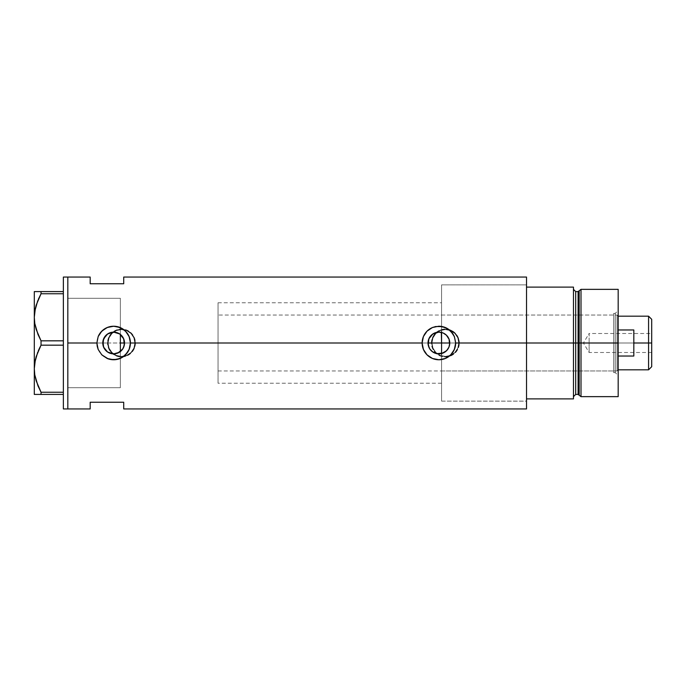 <?xml version="1.0" encoding="UTF-8"?>
<svg xmlns="http://www.w3.org/2000/svg" width="686" height="686" viewBox="0 0 686 686"><rect width="100%" height="100%" fill="white"/><g stroke="black" fill="none" stroke-linecap="round" stroke-linejoin="round"><path stroke-width="0.51" stroke-dasharray="3.43 2.57" d="M122.099 349.843L120.359 351.558L120.359 383.234L120.359 343L441.578 343L441.578 383.234L441.578 353.539L436.656 353.642L432.214 351.584L429.127 347.785L428.021 343L124.526 343L124.252 345.452L122.099 349.843M436.656 353.642L439.126 353.873M108.062 343A13.411 13.411 0 0 1 121.482 329.589A13.411 13.411 0 0 1 134.893 343A13.411 13.411 0 0 0 121.482 329.589A13.411 13.411 0 0 0 108.062 343L109.091 348.136L111.998 352.484L116.346 355.391L121.482 356.411L126.61 355.391L130.966 352.484L133.873 348.136L134.893 343L133.873 337.864L130.966 333.516L126.61 330.609L121.482 329.589L116.346 330.609L111.998 333.516L109.091 337.864L108.062 343A13.411 13.411 0 0 0 121.482 356.411A13.411 13.411 0 0 0 134.893 343A13.411 13.411 0 0 1 121.482 356.411A13.411 13.411 0 0 1 108.062 343L109.091 337.864L111.998 333.516L116.346 330.609L121.482 329.589L126.61 330.609L130.966 333.516L133.873 337.864L134.893 343L133.873 348.136L130.966 352.484L126.61 355.391L121.482 356.411L116.346 355.391L111.998 352.484L109.091 348.136L108.062 343M431.966 343A13.411 13.411 0 0 1 445.377 329.589A13.411 13.411 0 0 1 458.788 343A13.411 13.411 0 0 0 445.377 329.589A13.411 13.411 0 0 0 431.966 343L432.986 348.136L435.893 352.484L440.249 355.391L445.377 356.411L450.513 355.391L454.861 352.484L457.768 348.136L458.788 343L457.768 337.864L454.861 333.516L450.513 330.609L445.377 329.589L440.249 330.609L435.893 333.516L432.986 337.864L431.966 343A13.411 13.411 0 0 0 445.377 356.411A13.411 13.411 0 0 0 458.788 343A13.411 13.411 0 0 1 445.377 356.411A13.411 13.411 0 0 1 431.966 343L432.986 337.864L435.893 333.516L440.249 330.609L445.377 329.589L450.513 330.609L454.861 333.516L457.768 337.864L458.788 343L457.768 348.136L454.861 352.484L450.513 355.391L445.377 356.411L440.249 355.391L435.893 352.484L432.986 348.136L431.966 343M135.451 343A13.969 13.969 0 0 1 121.482 356.969A13.969 13.969 0 0 1 107.505 343L108.577 348.368L111.604 352.887L116.131 355.905L121.482 356.969L126.841 355.897L131.36 352.87L134.387 348.351L135.451 343L135.176 340.265L133.093 335.231L129.242 331.389L124.209 329.297L118.747 329.297L113.713 331.389L109.863 335.231L108.577 337.641L107.505 343L67.828 343L120.359 343L120.359 387.71L120.359 351.558L119.098 352.415L120.359 351.558L120.359 387.71L120.359 369.883L120.359 387.71L67.828 387.71L67.828 277.058L67.828 343L107.505 343L108.577 348.368L109.871 350.778L113.722 354.619L118.755 356.703L124.217 356.703L129.242 354.611L133.093 350.769L134.387 348.351L135.451 343L431.408 343L432.48 348.368L435.507 352.887L440.026 355.905L445.385 356.969L450.745 355.897L455.264 352.87L458.282 348.351L459.346 343A13.969 13.969 0 0 1 445.377 356.969A13.969 13.969 0 0 1 431.408 343L135.451 343L134.379 337.649L131.36 333.122L126.833 330.095L121.473 329.031L116.123 330.095L111.604 333.122L108.577 337.641L107.505 343A13.969 13.969 0 0 1 121.482 329.031A13.969 13.969 0 0 1 135.451 343L134.387 348.342L131.36 352.878L126.824 355.905L121.482 356.969L116.131 355.905L111.595 352.878L108.568 348.342L107.505 343L108.568 337.658L111.595 333.122L116.131 330.095L121.482 329.031L126.824 330.095L131.36 333.122L134.387 337.658L135.451 343M111.758 353.71L113.276 353.865M107.565 352.012L110.283 353.341M100.465 332.65L98.167 336.586A16.764 16.764 0 0 0 107.213 358.478L104.341 356.943L99.719 352.312L98.167 349.414L96.889 343.292M442.127 326.545L438.894 326.236A16.764 16.764 0 0 0 432.463 327.522L427.044 331.149L423.408 336.586L422.13 343L423.408 349.414L424.96 352.312M443.156 353.007L442.624 353.213M578.092 291.584L578.092 394.416L578.092 343L579.173 343L579.173 395.239L579.173 343L581.008 343L581.008 396.645L581.008 343L618.172 343L618.172 289.355L618.172 343L615.265 343L615.265 372.618L615.265 343L618.172 343L618.172 375.525L618.172 343L581.008 343L581.008 289.355L581.008 343L575.7 343L575.7 394.416L575.7 343L573.462 343L573.462 398.883L526.522 398.883L526.522 287.117L573.462 287.117L573.462 398.883L526.522 398.883L526.522 287.117L526.522 343L449.767 343L526.522 343L526.522 287.117L526.522 343L441.578 343L613.696 343L613.696 370.946L613.696 343L441.578 343L441.578 370.946L441.578 284.879L526.522 284.879L526.522 348.694L526.522 277.058L526.522 343L441.578 343L441.578 401.121L441.578 343L526.522 343L449.767 343L526.522 343L526.522 401.121L526.522 343L459.346 343L458.282 337.649L455.255 333.122L450.728 330.095L445.377 329.031L440.026 330.095L435.499 333.122L432.48 337.641L431.408 343L432.48 348.368L435.507 352.887L440.026 355.905L445.385 356.969L450.745 355.897L455.264 352.87L458.282 348.351L459.346 343L526.522 343L526.522 408.942L526.522 343L526.522 401.156L441.578 401.121L441.578 284.879L441.578 332.461L441.578 284.879L441.578 332.461L439.126 332.127L441.578 332.461L441.578 302.766L441.578 400.864L441.578 302.809L441.578 343L67.828 343L67.828 408.942L67.828 298.504L67.828 387.496L67.828 343L102.78 343L67.828 343L67.828 298.29L120.359 298.29L120.359 351.558M449.176 346.541L446.269 350.992M449.587 344.972L449.459 345.59M103.2 346.01L102.883 344.518M106.39 351.086L105.327 349.989M116.294 353.547L114.794 353.813M90.183 277.058L90.183 283.764L123.712 283.764L123.712 277.058L123.712 283.764L90.183 283.764L90.183 277.058M90.183 402.236L90.183 408.942L90.183 402.236L123.712 402.236L90.183 402.236M123.712 408.942L123.712 402.236L123.712 408.942M526.522 348.694L526.522 400.838L526.522 348.694M119.098 333.585L117.743 332.924M113.276 332.135L116.294 332.453M108.877 333.233L110.292 332.659M105.327 336.011L106.373 334.922M102.883 341.491L103.2 339.99M449.459 340.419L449.587 341.019M447.478 336.32L449.184 339.467M446.449 335.171L446.929 335.668M442.624 332.787L443.156 332.993M445.308 358.486L448.207 356.943L452.837 352.312L455.341 346.267L455.658 343A16.764 16.764 0 0 0 452.829 333.679L448.207 329.057A16.764 16.764 0 0 0 448.215 329.066L445.3 327.505M455.658 343L455.341 339.733L452.837 333.688M444.202 327.102L442.17 326.562M438.894 326.236L432.48 327.514M424.968 352.33L425.783 353.453M426.469 354.259L432.489 358.495M433.483 358.864L435.619 359.438M439.126 359.764L435.653 359.447M438.894 359.764L444.502 358.795M120.067 358.486L122.966 356.943L127.596 352.312L130.1 346.267L130.417 342.674M130.417 343L130.1 339.733L127.596 333.688L122.966 329.057L120.059 327.505M118.952 327.093L113.653 326.236L110.386 326.553L104.341 329.057L101.365 331.595M98.167 336.586L96.889 343M108.234 358.864L110.377 359.438M110.386 359.447L113.885 359.764M113.653 359.764L119.261 358.795M120.359 334.442L120.359 298.29L120.359 334.442L123.42 338.224L124.526 343L428.021 343L429.127 338.215L432.214 334.416L436.656 332.358L439.126 332.127M431.408 343A13.969 13.969 0 0 1 445.377 329.031A13.969 13.969 0 0 1 459.346 343L458.282 337.649L455.255 333.122L450.728 330.095L445.377 329.031L440.026 330.095L435.499 333.122L432.48 337.641L431.408 343L431.674 340.273L433.758 335.24L437.617 331.381L442.65 329.297L448.104 329.297L450.728 330.095L453.137 331.381L456.996 335.24L459.08 340.273L459.08 345.727L456.996 350.76L455.255 352.878L453.137 354.619L448.104 356.703L442.65 356.703L440.035 355.905L437.617 354.619L433.758 350.76L431.674 345.727L431.408 343M441.578 332.461L441.578 284.879L441.578 332.461M63.361 408.942L63.361 277.058L63.361 408.942M67.828 277.058L67.828 408.942L67.828 277.058M36.161 329.383L37.944 334.348M36.144 329.331L41.04 340.831L63.361 340.831L63.361 293.754L41.04 293.754L63.361 293.754L63.361 345.169L41.04 345.169L40.097 346.97M38.305 299.379L37.773 300.648M35.389 308.083L35.243 308.726M34.789 311.135L34.3 317.292L34.3 291.584L63.361 291.584L63.361 340.831L63.361 291.584L41.04 291.584L41.04 293.754L41.04 291.584L38.296 291.584M38.305 350.795L37.739 352.141M35.389 359.498L35.243 360.141M34.789 362.542L34.3 368.708L34.3 317.292L34.3 368.708M36.161 380.799L37.91 385.686M36.144 380.747L41.04 392.246L63.361 392.246L63.361 345.169L63.361 394.416L34.3 394.416M38.305 394.416L34.78 394.416M41.04 392.246L41.04 394.416L63.361 394.416L63.361 345.169L63.361 392.246L41.04 392.246L41.04 394.416L39.737 394.416M38.296 386.595L40.611 391.432M38.296 335.18L41.04 340.831L41.04 345.169L63.361 345.169L63.361 340.831L63.361 345.169L63.361 340.831L41.04 340.831L41.04 345.169M36.161 291.584L34.3 291.584L34.3 317.292M67.828 387.71L67.828 298.29L67.828 387.71L120.359 387.71L120.359 298.29L67.828 298.29L67.828 387.71L120.359 387.71M63.361 394.416L63.361 392.246L63.361 394.416M575.7 394.416L575.7 343L573.462 343L573.462 289.355L573.462 396.645L573.462 287.117L526.522 287.117L526.522 284.879L441.578 284.879L441.578 343L613.696 343L613.696 372.618L613.696 343L615.265 343L613.696 343L615.265 343L615.265 372.618L615.265 343L613.696 343L613.696 313.382L613.696 372.618L613.696 315.054L613.696 370.946L613.696 343L441.578 343L526.522 343L526.522 401.121L441.578 401.121L441.578 353.539M579.173 395.239L579.173 290.761M578.092 394.416L578.092 291.584L578.092 343L575.7 343L575.7 291.584M573.462 348.256L573.462 396.645L573.462 348.256M573.462 337.744L573.462 289.355L573.462 337.744M618.172 343L618.172 396.645L618.172 310.475L618.172 343L615.265 343L615.265 313.382L615.265 343L618.172 343L618.172 310.475L618.172 343L618.172 316.177L618.172 343L617.048 343L618.172 343L618.172 356.034L618.172 329.966L618.172 356.034L618.172 343L617.048 343L617.048 315.054L617.048 343L218.045 343L428.021 343L218.045 343L218.045 315.054L218.045 343L120.359 343L120.359 302.766L120.359 383.234L120.359 343L218.045 343L218.045 302.766L218.045 343L124.526 343L218.045 343L218.045 383.234L218.045 302.766L218.045 370.946L218.045 315.054L218.045 370.946L218.045 343L617.048 343L617.048 315.054L617.048 343L441.578 343L441.578 315.054L441.578 400.838L441.578 315.054L441.578 343L617.048 343L617.048 370.946L617.048 343L617.048 370.946L617.048 343L618.172 343L618.172 356.034L618.172 343M441.578 354.336L441.578 365.244L441.578 354.336M613.696 343L613.696 315.054L613.696 343M615.265 343L615.265 313.382L615.265 343M648.57 343L648.57 316.177L648.57 343L633.821 343L633.821 329.966L618.172 329.966L618.172 369.823L618.172 356.034L633.821 356.034L633.821 343L648.57 343L648.57 369.823L648.57 343L651.7 343L648.57 343M651.7 319.307L651.7 343L589.111 343L589.111 352.501L589.111 343L651.7 343L651.7 352.501L651.7 319.307M651.7 333.499L651.7 343L589.111 343L651.7 343L651.7 344.852L651.7 333.499L651.7 366.693L651.7 333.499L589.111 333.499L589.111 343C589.111 330.746 589.111 330.746 589.111 343C589.111 330.746 589.111 330.746 589.111 343L589.111 333.499L583.4 343L589.111 343C589.111 355.254 589.111 355.254 589.111 343C589.111 355.254 589.111 355.254 589.111 343L583.4 343L589.111 352.501L651.7 352.501M120.359 343L120.359 302.766L120.359 343M618.172 356.034L618.172 369.823L618.172 356.034L633.821 356.034L633.821 329.966L618.172 329.966L618.172 356.034M633.821 329.966L633.821 356.034L633.821 329.966M651.7 344.852L651.7 352.321L651.7 344.852M441.578 383.234L218.045 383.234M120.359 298.29L67.828 298.29M218.045 302.766L441.578 302.766M613.696 372.618L615.265 372.618L618.172 375.525M441.578 370.946L613.696 370.946M613.696 313.382L615.265 313.382L618.172 310.475M441.578 315.054L613.696 315.054M618.172 316.177L617.048 315.054L218.045 315.054M218.045 370.946L617.048 370.946L618.172 369.823"/><path stroke-width="1.03" d="M122.374 349.5L121.791 350.212M120.77 351.223L123.154 348.299M124.286 345.298L124.089 346.061M123.557 347.502L124.526 343.009A10.873 10.873 0 0 1 113.653 353.873A10.873 10.873 0 0 1 102.78 343L103.552 347.03M428.467 346.078L428.27 345.307M429.402 348.299L428.999 347.502M430.757 350.212L430.182 349.508M432.489 351.789L431.794 351.241M434.504 352.947L433.775 352.595M436.708 353.65L436.227 353.539M439.717 353.847L439.014 353.873M439.126 353.873L441.321 353.599M446.449 350.829L441.578 353.539L444.854 352.098L447.478 349.68L449.184 346.533L449.767 343A10.873 10.873 0 0 1 438.894 353.873A10.873 10.873 0 0 1 428.021 343L429.127 347.785L430.456 349.86L432.214 351.584L436.656 353.642M448.961 347.125L449.587 344.972M115.874 353.642L119.664 352.064M119.475 352.184L119.939 351.875M119.098 352.415L113.653 353.873L107.616 352.038L103.603 347.159L102.943 341.096M117.786 353.058L115.66 353.684M109.263 352.947L109.769 353.153M103.637 347.245L105.327 349.989L107.565 352.012L106.124 350.846M105.747 350.469L104.589 349.002M526.522 277.058L526.522 398.883L573.462 398.883L573.462 343L575.7 343L573.462 343L573.462 287.117L526.522 287.117L526.522 343L573.462 343L573.462 287.117L526.522 287.117L526.522 398.883L573.462 398.883L573.462 343L526.522 343L526.522 408.942L526.522 343L455.658 343L454.372 349.448L450.745 354.859L445.325 358.486L438.894 359.764L432.454 358.478L427.035 354.851L423.408 349.423L422.13 343L130.417 343L129.131 349.448L127.587 352.33L122.966 356.943L116.92 359.447L110.36 359.438L107.213 358.478A16.764 16.764 0 0 0 130.417 343L129.131 349.448L125.504 354.859L120.084 358.486L113.653 359.764L107.213 358.478L101.794 354.851L98.167 349.423L96.889 343L98.167 336.569L101.794 331.149L107.23 327.514L113.662 326.236L120.084 327.522L125.504 331.141L129.131 336.56L130.417 343L422.13 343A16.764 16.764 0 0 0 438.894 359.764A16.764 16.764 0 0 0 455.658 343L454.372 349.448L450.745 354.859L445.325 358.486L438.894 359.764L432.454 358.478L427.035 354.851L423.408 349.423L422.13 343L423.408 336.569L427.035 331.149L432.472 327.514L435.61 326.562L442.178 326.562L448.224 329.066L452.829 333.679L454.372 336.56L455.658 343L526.522 343L526.522 277.058L123.712 277.058L123.712 283.764L90.183 283.764L90.183 277.058L90.183 283.764L123.712 283.764L123.712 277.058M447.744 349.32L446.929 350.332M448.764 347.57L448.164 348.694M449.047 339.107L449.622 344.792M441.578 353.539L441.578 343L449.767 343L448.944 347.159L446.586 350.692L443.062 353.05L436.776 353.667L432.857 352.038L429.856 349.045L428.227 345.118L428.853 338.841L432.857 333.962L438.894 332.127L443.062 332.95L446.586 335.308L448.944 338.841L449.767 343L448.961 338.875M102.951 344.904L103.603 338.841L107.616 333.962L113.653 332.127L119.698 333.962L123.703 338.841L124.32 345.118L122.7 349.045L117.812 353.05M104.546 348.934L103.046 345.41M108.885 352.776L107.591 352.029M114.794 353.813L111.758 353.71M67.828 343L96.889 343L67.828 343L67.828 408.942L67.828 277.058L67.828 408.942L63.361 408.942L67.828 408.942L67.828 277.058L63.361 277.058L67.828 277.058L67.828 343M108.234 358.864L101.794 354.851L98.167 349.423L97.215 346.276L96.889 343L98.167 336.569L100.696 332.358L104.332 329.066L107.23 327.514L113.662 326.236L116.937 326.562L122.983 329.066L126.61 332.358L129.131 336.56L130.417 343A16.764 16.764 0 0 0 98.175 336.552M90.183 402.236L123.712 402.236L123.712 408.942L123.712 402.236L90.183 402.236L90.183 408.942L90.183 402.236M119.939 334.125L120.77 334.777M109.769 332.847L114.802 332.187L119.484 333.816M115.874 332.358L117.786 332.942M106.116 335.162L109.263 333.053M113.619 332.127L107.599 333.971M103.054 340.59L105.747 335.531M107.573 333.988L104.538 337.066M448.164 337.306L448.764 338.43M446.929 335.668L447.752 336.68M443.156 332.993L446.449 335.171M449.184 339.467L446.269 335.008L443.276 333.044M452.829 333.679A16.764 16.764 0 0 0 438.911 326.236L445.325 327.522L450.745 331.141L454.372 336.56L455.658 343M433.012 327.299L432.48 327.514A16.764 16.764 0 0 0 422.13 343L423.408 336.569L427.035 331.149L432.472 327.514L438.671 326.236M445.3 327.505L444.357 327.145M436.056 326.476L435.61 326.562M425.783 353.453L426.383 354.156M432.489 358.495L433.483 358.864M435.653 359.447L436.227 359.55M444.502 358.795L445.308 358.486M120.059 327.505L119.115 327.145M110.806 326.476L110.369 326.562M107.796 327.291L107.239 327.514M101.365 331.595L100.465 332.65M110.377 359.438L110.935 359.541M119.261 358.795L120.067 358.486M103.552 338.97L102.78 343A10.873 10.873 0 0 1 113.653 332.127A10.873 10.873 0 0 1 124.526 343L123.42 338.224L120.359 334.442L120.359 351.558M104.589 336.998L103.637 338.755M115.66 332.316L113.687 332.127M439.023 332.127L434.315 333.139L431.288 335.231L429.127 338.215L428.021 343A10.873 10.873 0 0 1 438.894 332.127A10.873 10.873 0 0 1 449.767 343L441.578 343L441.578 331.664M439.726 332.153L438.92 332.127M124.089 339.93L124.286 340.702M120.359 334.279L120.359 343L124.526 343L120.359 343L120.359 351.721M123.154 337.701L123.557 338.498M121.791 335.788L122.374 336.5M441.321 332.401L441.578 343L428.021 343L441.578 343L441.578 354.336M436.236 332.453L436.716 332.35M433.775 333.405L434.504 333.053M431.803 334.759L432.497 334.211M430.191 336.483L430.765 335.78M429.136 338.207L429.402 337.701M428.27 340.693L428.467 339.93M37.944 334.348L34.789 323.458L34.3 317.292L34.78 323.406L34.3 317.292L34.772 311.23L37.773 300.648M37.91 385.686L34.789 374.865L34.3 368.708L34.772 362.645L36.144 356.669L41.04 345.169L38.305 350.795L41.04 345.169L41.04 340.831L63.361 340.831L41.04 340.831L36.178 329.426L34.789 323.458L34.3 317.292L34.772 311.23L36.144 305.253L41.04 293.754L38.305 299.379L41.04 293.754L63.361 293.754L41.04 293.754L41.04 291.584L34.78 291.584M35.243 308.726L34.78 311.178M35.389 308.083L34.3 317.292L34.3 291.584L34.3 368.708L34.772 362.645L37.739 352.141M35.243 360.141L34.78 362.594M35.389 359.498L34.3 368.708L34.78 374.822L34.3 368.708L34.3 394.416L63.361 394.416L41.04 394.416L41.04 392.246L36.178 380.841L34.789 374.865L34.3 368.708L34.3 317.292M36.152 394.416L41.04 394.416L41.04 392.246L38.064 386.064M41.04 345.169L63.361 345.169L41.04 345.169L41.04 340.831L37.97 334.408M63.361 392.246L41.04 392.246L63.361 392.246M38.305 299.379L41.04 293.754L41.04 291.584L63.361 291.584L38.296 291.584M34.78 394.416L34.3 394.416L34.3 368.708M39.737 394.416L38.305 394.416M40.611 391.432L41.04 392.246M38.305 350.795L40.097 346.97M63.361 277.058L63.361 408.942L63.361 277.058M581.008 343L581.008 289.355L581.008 343L618.172 343L618.172 289.355L618.172 343L581.008 343L581.008 396.645L581.008 343L579.173 343L581.008 343M579.173 290.761L579.173 395.239L579.173 290.761L579.173 343L578.092 343L578.092 394.416L578.092 343L579.173 343L579.173 395.239L578.092 394.416L578.092 291.584L581.008 289.355L618.172 289.355M578.092 291.584L575.7 291.584L575.7 394.416L575.7 343L578.092 343L575.7 343L575.7 394.416L573.462 396.645M618.172 396.645L618.172 343L618.172 396.645L581.008 396.645L579.173 395.239M575.7 343L575.7 291.584L575.7 343M578.092 343L578.092 291.584L578.092 343M648.57 343L651.7 343L651.7 319.307L651.7 366.693L651.7 343L648.57 343L648.57 316.177L648.57 343L633.821 343L648.57 343L648.57 369.823L648.57 343M633.821 329.966L633.821 356.034L618.172 356.034L633.821 356.034L633.821 329.966L618.172 329.966L633.821 329.966M67.828 277.058L90.183 277.058M526.522 408.942L123.712 408.942M67.828 408.942L90.183 408.942M575.7 394.416L578.092 394.416M575.7 291.584L573.462 289.355M618.172 316.177L648.57 316.177L651.7 319.307M618.172 369.823L648.57 369.823L651.7 366.693"/></g></svg>
